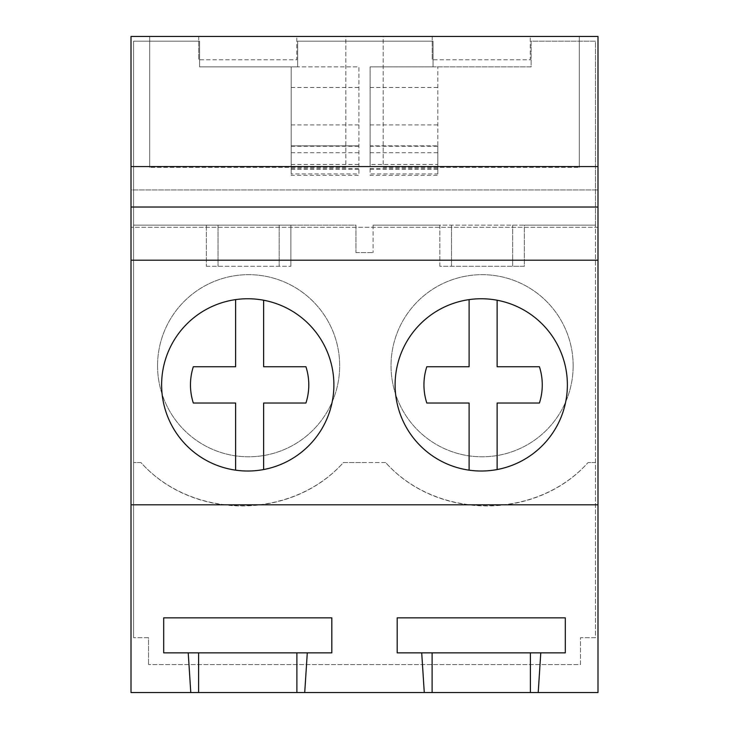 <?xml version="1.0" encoding="UTF-8"?>
<svg xmlns="http://www.w3.org/2000/svg" width="729" height="729" viewBox="0 0 729 729"><rect width="100%" height="100%" fill="white"/><g stroke="black" fill="none" stroke-linecap="round" stroke-linejoin="round"><path stroke-width="0.55" stroke-dasharray="3.65 2.73" d="M131.01 189.941L131.01 227.293L131.01 189.941L597.99 189.941L131.01 189.941M131.01 36.45L131.01 692.55L597.99 692.55L597.99 36.45L131.01 36.45M597.99 227.293L597.99 166.586L597.99 227.293L131.01 227.293L597.99 227.293M597.99 166.586L131.01 166.586M597.99 260.207L131.01 260.207M437.828 164.453L437.828 66.877L437.828 173.921L370.122 173.921L370.122 66.877L531.131 66.877L531.131 41.189L595.438 41.189L595.438 225.152L373.093 225.152L439.842 225.152L439.842 266.276L524.361 266.276L524.361 225.152L595.438 225.152L595.438 637.684L580.494 637.684L580.494 664.602L148.543 664.602L580.494 664.602L580.494 637.684L595.438 637.684L595.438 41.189L531.131 41.189L531.131 66.877L433.062 66.877L433.062 41.189L297.642 41.189L297.642 66.877L199.582 66.877L199.582 41.189L133.598 41.189L133.598 637.684L133.598 41.189L199.582 41.189L199.582 66.877L358.914 66.877L358.914 175.325L291.199 175.325L291.199 66.877L291.199 173.921L358.914 173.921L358.914 66.877L297.642 66.877L297.642 41.189L433.062 41.189L433.062 66.877L370.122 66.877L370.122 164.453L437.828 164.453L437.828 145.864L437.828 175.325L370.122 175.325L370.122 145.864L437.828 145.864L370.122 145.864L370.122 164.453M148.543 637.684L133.598 637.684L148.543 637.684L148.543 664.602L148.543 637.684M383.181 36.45L579.309 36.45L383.181 36.45L383.181 167.342L579.309 167.342L383.181 167.342L383.181 36.45M530.275 36.45L432.215 36.45L530.275 36.45L530.275 59.796L432.215 59.796L530.275 59.796L530.275 36.45M345.819 36.45L149.691 36.45L345.819 36.45L345.819 167.342L149.691 167.342L345.819 167.342L345.819 36.45M296.785 36.45L198.725 36.45L296.785 36.45L296.785 59.796L198.725 59.796L296.785 59.796L296.785 36.45M161.619 384.885A86.14 86.14 0 0 1 172.162 343.587A86.14 86.14 0 0 0 206.462 460.482A86.14 86.14 0 0 0 323.348 426.183A86.14 86.14 0 0 0 289.048 309.296A86.14 86.14 0 0 0 172.162 343.587A86.14 86.14 0 0 1 289.048 309.287A86.14 86.14 0 0 1 323.348 426.173A86.14 86.14 0 0 1 206.462 460.473A86.14 86.14 0 0 1 235.613 299.601L235.613 299.601A86.14 86.14 0 0 1 263.634 300.22L263.634 300.22A86.14 86.14 0 0 1 333.891 384.885M299.774 652.856L163.697 652.856L163.697 617.837L331.813 617.837L331.813 652.856L299.774 652.856M198.725 36.45L198.725 59.796L198.725 36.45M149.691 36.45L149.691 167.342L149.691 36.45M355.943 252.58L373.093 252.58L355.943 252.58L355.943 225.152L133.598 225.152L206.353 225.152L206.353 266.276L206.353 225.152L290.871 225.152L290.871 266.276L290.871 225.152L355.943 225.152L355.943 252.58M291.199 164.453L358.914 164.453M373.093 225.152L373.093 252.58L373.093 225.152M140.934 462.532L133.598 462.532L140.934 462.532C192.456 520.479 291.964 520.388 343.395 462.532L364.5 462.532L343.395 462.532C291.664 520.178 192.666 520.178 140.934 462.532M385.632 462.532L364.5 462.532L385.632 462.532C437.154 520.479 536.662 520.388 588.093 462.532C536.362 520.178 437.354 520.178 385.632 462.532M595.438 462.532L588.093 462.532L595.438 462.532M206.353 266.276L290.871 266.276L206.353 266.276M439.842 266.276L439.842 225.152L524.361 225.152L524.361 266.276L512.687 266.276L512.687 225.152L512.687 266.276L439.842 266.276M573.158 365.739A91.061 91.061 90 0 1 482.097 456.801A91.061 91.061 90 0 1 391.036 365.739A91.061 91.061 90 0 1 482.097 274.678A91.061 91.061 90 0 1 573.158 365.739A91.061 91.061 90 0 1 482.097 456.801A91.061 91.061 90 0 1 391.036 365.739A91.061 91.061 90 0 1 482.097 274.678A91.061 91.061 90 0 1 573.158 365.739M157.555 365.739A91.061 91.061 90 0 1 248.607 274.678A91.061 91.061 90 0 1 339.668 365.739A91.061 91.061 90 0 1 248.607 456.801A91.061 91.061 90 0 1 157.555 365.739A91.061 91.061 90 0 1 248.607 274.678A91.061 91.061 90 0 1 339.668 365.739A91.061 91.061 90 0 1 248.607 456.801A91.061 91.061 90 0 1 157.555 365.739M291.199 145.864L358.914 145.864L291.199 145.864M218.026 225.152L218.026 266.276L218.026 225.152M279.198 225.152L279.198 266.276L279.198 225.152M395.109 384.885A86.14 86.14 0 0 1 405.652 343.587A86.14 86.14 0 0 0 439.952 460.482A86.14 86.14 0 0 0 556.838 426.183A86.14 86.14 0 0 0 522.538 309.296A86.14 86.14 0 0 0 405.652 343.587A86.14 86.14 0 0 1 522.538 309.287A86.14 86.14 0 0 1 556.838 426.173A86.14 86.14 0 0 1 439.952 460.473A86.14 86.14 0 0 1 469.102 299.601L469.102 299.601A86.14 86.14 0 0 1 497.123 300.22L497.123 300.22A86.14 86.14 0 0 1 567.381 384.885M533.254 652.856L397.187 652.856L397.187 617.837L565.303 617.837L565.303 652.856L533.254 652.856M432.215 36.45L432.215 59.796L432.215 36.45M579.309 36.45L579.309 167.342L579.309 36.45M451.515 225.152L451.515 266.276L451.515 225.152M235.613 470.159L235.613 403.037L193.322 403.037A59.158 59.158 0 0 1 193.322 366.733L235.613 366.733L235.613 299.601M263.634 300.22L263.634 366.733L305.934 366.733A59.158 59.158 0 0 1 305.934 403.037L263.634 403.037L263.634 469.54M469.102 470.159L469.102 403.037L426.802 403.037A59.158 59.158 0 0 1 426.802 366.733L469.102 366.733L469.102 299.601M497.123 300.22L497.123 366.733L539.414 366.733A59.158 59.158 0 0 1 539.414 403.037L497.123 403.037L497.123 469.54M291.199 87.471L358.914 87.471M291.199 146.274L358.914 146.274M291.199 169.347L358.914 169.347M291.199 124.914L358.914 124.914M291.199 152.698L358.914 152.698M291.199 168.49L358.914 168.49M370.122 87.471L437.828 87.471M370.122 146.274L437.828 146.274M370.122 124.914L437.828 124.914M370.122 152.698L437.828 152.698M370.122 168.49L437.828 168.49M370.122 169.347L437.828 169.347"/><path stroke-width="1.09" d="M131.01 166.586L131.01 36.45L597.99 36.45L597.99 166.586L131.01 166.586L131.01 692.55L190.788 692.55L188.219 652.856L163.697 652.856L163.697 617.837L331.813 617.837L331.813 652.856L188.219 652.856M131.01 504.823L597.99 504.823L597.99 166.586M597.99 207.027L131.01 207.027M597.99 260.207L131.01 260.207M405.652 343.587A86.14 86.14 0 0 0 439.952 460.482A86.14 86.14 0 0 0 556.838 426.183A86.14 86.14 0 0 0 522.538 309.296A86.14 86.14 0 0 0 405.652 343.587M333.891 384.885A86.14 86.14 0 0 1 323.348 426.173A86.14 86.14 0 0 0 289.048 309.296A86.14 86.14 0 0 0 172.162 343.587A86.14 86.14 0 0 0 206.462 460.482A86.14 86.14 0 0 0 323.348 426.183A86.14 86.14 0 0 1 235.613 470.159L235.613 403.037L193.322 403.037A59.158 59.158 0 0 1 193.322 366.733L235.613 366.733L235.613 299.61M597.99 504.823L597.99 692.55L304.722 692.55L307.292 652.856M424.278 692.55L421.708 652.856L397.187 652.856L397.187 617.837L565.303 617.837L565.303 652.856L421.708 652.856M538.212 692.55L540.781 652.856M304.722 692.55L190.788 692.55M296.894 692.55L296.894 652.856M198.616 692.55L198.616 652.856M530.384 692.55L530.384 652.856M432.106 692.55L432.106 652.856M235.613 470.159A86.14 86.14 0 0 1 161.619 384.885M263.634 300.22L263.634 366.733L305.934 366.733A59.158 59.158 0 0 1 305.934 403.037L263.634 403.037L263.634 469.54M497.123 300.22L497.123 366.733L539.414 366.733A59.158 59.158 0 0 1 539.414 403.037L497.123 403.037L497.123 469.54A86.14 86.14 0 0 1 469.102 470.159L469.102 403.037L426.802 403.037A59.158 59.158 0 0 1 426.802 366.733L469.102 366.733L469.102 299.61M469.102 470.159A86.14 86.14 0 0 1 395.109 384.885M567.381 384.885A86.14 86.14 0 0 1 497.123 469.54"/></g></svg>
